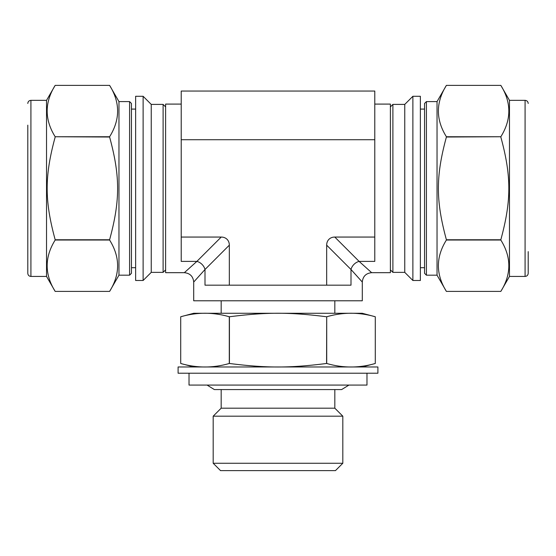 <?xml version="1.0" encoding="UTF-8"?>
<svg xmlns="http://www.w3.org/2000/svg" width="556" height="556" viewBox="0 0 556 556"><rect width="100%" height="100%" fill="white"/><g stroke="black" fill="none" stroke-linecap="round" stroke-linejoin="round"><path stroke-width="0.83" d="M509.47 276.429L509.47 100.344L500.824 85.374C511.499 102.499 511.499 119.623 500.824 136.748L446.398 136.748C435.723 119.623 435.723 102.499 446.398 85.374L500.824 85.374L446.398 85.374L437.037 101.595L437.037 275.185L446.398 291.407C435.723 274.282 435.723 257.157 446.398 240.032L500.824 240.032C511.499 257.157 511.499 274.282 500.824 291.407L446.398 291.407L500.824 291.407L509.47 276.429L525.079 276.429C526.977 276.249 528.012 275.206 528.2 273.309L528.2 251.611M500.824 137.019C511.499 176.273 511.499 200.507 500.824 239.761L446.398 239.761C435.723 200.507 435.723 176.273 446.398 137.019L500.824 136.748M420.371 96.285L420.371 280.488L412.879 280.488L412.879 96.285L420.371 96.285M390.395 106.898L392.89 104.403L404.761 104.403L404.761 272.37L412.879 280.488M392.89 104.403L392.89 272.37L404.761 272.37M390.395 269.875L392.89 272.37M437.037 101.595L426.417 101.595L426.417 275.185L437.037 275.185M426.417 101.595L424.548 103.465L424.548 273.309L426.417 275.185M420.371 267.693L424.548 267.693M55.176 136.748C44.501 119.623 44.501 102.499 55.176 85.374L109.601 85.374C120.277 102.499 120.277 119.623 109.601 136.748L55.176 136.748L109.601 137.019C120.277 176.273 120.277 200.507 109.601 239.761L55.176 239.761C44.501 200.507 44.501 176.273 55.176 137.019M30.921 276.429L30.921 100.344L46.53 100.344L55.176 85.374L109.601 85.374L118.963 101.595L118.963 275.185L109.601 291.407L55.176 291.407C44.501 274.282 44.501 257.157 55.176 240.032L109.601 240.032C120.277 257.157 120.277 274.282 109.601 291.407L55.176 291.407L46.53 276.429L30.921 276.429C29.023 276.249 27.988 275.206 27.8 273.309L27.8 125.163M135.629 96.285L135.629 280.488L143.121 280.488L143.121 96.285L135.629 96.285M143.121 96.285L151.239 104.403L151.239 272.37L143.121 280.488M151.239 104.403L163.11 104.403L163.11 272.37L151.239 272.37M165.605 269.875L163.11 272.37M46.53 100.344L46.53 276.429M118.963 101.595L129.583 101.595L129.583 275.185L118.963 275.185M129.583 101.595L131.452 103.465L131.452 273.309L129.583 275.185M135.629 267.693L131.452 267.693M362.297 282.052L362.297 300.782L193.703 300.782L193.703 282.052L204.997 269.5L204.997 285.172L351.003 285.172L351.003 269.5A9.369 7.256 135 0 1 359.113 261.389L334.781 237.058A12.093 9.369 -135 0 0 326.671 245.168L351.003 269.5L362.297 282.052C362.859 276.374 365.98 273.253 371.665 272.683L359.113 261.389L374.786 261.389L374.786 237.058L334.781 237.058M326.671 285.172L326.671 245.168M229.329 285.172L229.329 245.168L204.997 269.5A9.369 7.256 45 0 0 196.887 261.389L184.335 272.683L165.605 272.683L165.605 104.09L181.214 104.09M229.329 245.168A12.093 9.369 -45 0 0 221.219 237.058L196.887 261.389L181.214 261.389L181.214 237.058L221.219 237.058M374.786 139.723L374.786 91.052L181.214 91.052L181.214 139.723L374.786 139.723L374.786 237.058M181.214 139.723L181.214 237.058M374.786 104.09L390.395 104.09L390.395 272.683L371.665 272.683M326.713 316.767C342.906 312.076 359.1 312.076 375.293 316.767L375.293 363.478C359.1 368.169 342.906 368.169 326.713 363.478L326.713 316.767L326.58 363.478C289.44 368.169 266.56 368.169 229.419 363.478L229.419 316.767C266.56 312.076 289.44 312.076 326.58 316.767M180.707 316.767C196.9 312.076 213.094 312.076 229.287 316.767L229.287 363.478C213.094 368.169 196.9 368.169 180.707 363.478L180.707 316.767L193.745 313.271L180.707 316.767L180.707 363.478L193.745 366.974L180.707 363.478M193.745 313.271L362.255 313.271L375.293 316.767L375.293 363.478L362.255 366.974M377.906 366.974L178.094 366.974L178.094 373.215L377.906 373.215L377.906 366.974M366.981 373.215L366.981 385.079L189.019 385.079L189.019 373.215M341.627 389.575L334.823 389.575L334.823 408.187L221.177 408.187L221.177 389.575L214.373 389.575L341.627 389.575L348.932 385.079M334.823 408.187L342.816 416.18L213.184 416.18L221.177 408.187M342.816 416.18L342.816 463.259L213.184 463.259L213.184 416.18M342.816 463.259L335.449 470.626L220.551 470.626L213.184 463.259M221.177 313.271L221.177 300.782M509.47 100.344L525.079 100.344L525.079 276.429M404.761 104.403L412.879 96.285M525.079 100.344C526.977 100.532 528.012 101.567 528.2 103.465M420.371 109.087L424.548 109.087M165.605 106.898L163.11 104.403M30.921 100.344C29.023 100.532 27.988 101.567 27.8 103.465M131.452 109.087L135.629 109.087M193.703 282.052C193.14 276.374 190.02 273.253 184.335 272.683M207.068 385.079L214.373 389.575M334.823 300.782L334.823 313.271"/></g></svg>
